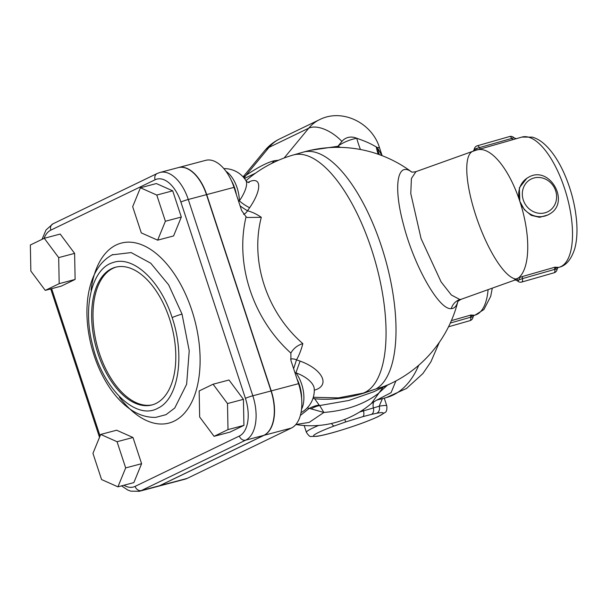 <?xml version="1.0" encoding="UTF-8"?>
<svg xmlns="http://www.w3.org/2000/svg" width="607" height="607" viewBox="0 0 607 607"><rect width="100%" height="100%" fill="white"/><g stroke="black" fill="none" stroke-linecap="round" stroke-linejoin="round"><path stroke-width="0.91" d="M290.852 353.153L290.874 353.084C293.462 348.456 297.445 345.292 302.825 343.608A111.878 92.825 -115.8 0 1 261.298 217.314L247.193 217.481L246.063 216.79A124.587 103.38 64.2 0 0 290.874 353.084L290.943 360.535L298.553 383.67A37.323 20.57 75.2 0 1 291.406 428.049L187.138 478.407A37.323 20.57 75.2 0 1 185.082 479.166L157.782 486.404A37.323 20.57 -104.8 0 0 159.831 485.646L264.098 435.287A37.323 20.57 -104.8 0 0 271.246 390.908L206.706 194.597A37.323 20.57 -104.8 0 0 178.382 167.578A37.323 20.57 -104.8 0 0 178.276 167.615M178.382 167.578L205.69 160.347A37.323 20.57 75.2 0 1 234.006 187.366L241.616 210.5L246.063 216.79M473.9 315.238L470.971 315.018L451.396 320.625M450.326 323.038L470.691 317.203L473.028 316.983L474.037 315.139L470.607 316.376M547.787 215.007L539.562 217.321L531.163 215.318L524.311 209.62L519.82 201.319A67.703 26.989 -106 0 1 518.499 277.93A2.823 0.85 -112.6 0 1 519.903 279.524L522.452 278.613A2.823 1.123 74 0 1 522.733 276.428L518.499 277.93A6.374 0.402 158.5 0 0 516.011 279.023C513.863 280.13 513.924 280.328 516.2 279.592L515.153 279.91L517.43 280.806A4.234 4.234 0 0 0 521.747 282.05A4.234 1.684 -106 0 0 522.452 278.613L554.79 269.349L557.127 269.129M558 267.383L555.071 267.163L522.733 276.428M518.515 280.548C517.126 280.988 517.073 280.882 518.348 280.206A2.823 2.049 64.7 0 0 516.011 279.023A67.703 19.052 -109.7 0 1 476.374 217.147A67.703 19.052 -109.7 0 1 472.974 151.242L416.144 171.584M518.348 280.206L519.903 279.524M516.291 138.707L513.954 137.789L479.393 147.63A2.823 1.123 -106 0 0 480.774 148.859L515.487 138.912M547.787 215.015L548.933 214.362A21.162 19.31 60.4 0 1 519.82 201.319L519.357 187.829L526.868 178.238L528.007 177.585A21.162 19.31 60.4 0 0 519.82 201.319A67.703 26.989 -106 0 0 477.14 149.906A67.703 67.703 0 0 0 472.974 151.242M474.424 150.741A2.823 2.056 68.1 0 0 475.19 148.943C473.87 149.466 473.946 149.648 475.433 149.489M513.962 137.789A4.234 4.234 0 0 0 509.622 136.522L477.292 145.786A4.234 1.684 -106 0 1 479.393 147.63L476.783 148.389A2.823 0.873 -107 0 1 476.586 150.066M476.783 148.389A3.983 0.448 165.1 0 0 475.19 148.943M457.64 302.043C457.276 301.74 458.505 300.799 461.335 299.228L459.803 299.501L451.373 295.01L441.122 281.944L421.068 238.604L410.78 193.504L411.409 178.481L415.97 171.637M516.011 279.66L514.979 279.561M140.422 187.768L156.348 183.549L172.707 190.826L181.326 217.025L173.579 235.948L157.653 240.167L165.392 221.252L156.781 195.052L140.422 187.768L132.675 206.691L141.294 232.891L157.653 240.167M172.707 190.826L156.781 195.052M181.326 217.025L165.392 221.252M44.265 238.278L60.192 234.059L74.615 253.385L75.116 279.44L59.19 283.659L58.682 257.603L44.265 238.278L30.35 245L30.851 271.048L45.267 290.381L59.19 283.659M74.615 253.385L58.682 257.603M75.116 279.44L61.201 286.155L45.267 290.381M100.694 434.437L116.627 430.211L132.986 437.495L117.052 441.714L100.694 434.437L92.954 453.353L101.566 479.553L117.925 486.837L125.672 467.914L117.052 441.714M132.986 437.495L141.598 463.695L125.672 467.914M141.598 463.695L133.851 482.611L117.925 486.837M199.157 390.946L199.665 416.994L214.081 436.327L227.997 429.604L227.496 403.556L213.072 384.223L199.157 390.946M227.496 403.556L243.422 399.338L229.006 380.005L213.072 384.223M243.422 399.338L243.923 425.386L227.997 429.604M243.923 425.386L230.007 432.108L214.081 436.327M152.645 404.763A71.231 39.258 75.2 0 1 99.29 353.024A71.231 39.258 75.2 0 1 116.165 267.072M97.924 353.388A71.231 39.258 75.2 0 1 115.482 267.239A71.231 39.258 75.2 0 1 169.528 318.804A71.231 39.258 75.2 0 1 151.97 404.952A71.231 39.258 75.2 0 1 97.924 353.388M121.537 485.873L127.774 490.031L130.793 491.154L139.352 491.283L157.554 486.465A37.323 20.57 -104.8 0 0 159.603 485.699L263.87 435.34A37.323 20.57 -104.8 0 0 271.018 390.969L206.479 194.657A37.323 20.57 -104.8 0 0 178.162 167.638L159.952 172.464A37.323 20.57 -104.8 0 1 188.276 199.483A5.645 0.501 161.8 0 0 180.886 202.055L245.425 398.367A31.678 17.459 75.2 0 1 239.363 436.031L135.095 486.389A31.678 17.459 75.2 0 1 123.942 485.243M112.826 254.508C104.108 259.052 97.552 266.625 93.159 277.224C89.722 285.502 87.704 294.896 87.112 305.404C86.437 317.772 87.658 330.527 90.762 343.653C94.7 359.959 100.899 374.489 109.343 387.243C115.08 395.81 121.468 402.729 128.509 408.003C137.288 414.566 146.416 417.677 155.893 417.335L166.022 414.664L174.755 408.018L186.637 384.261L189.225 350.755L182.032 314.085L168.625 284.812L150.764 263.233L131.158 252.58L112.166 254.841M318.645 425.439A42.315 3.741 161.8 0 0 306.421 432.366C308.508 435.583 310.086 436.941 311.148 436.456L316.877 436.334C321.46 435.629 327.81 434.104 335.929 431.759C353.441 426.554 367.538 421.508 378.214 416.599L384.838 412.646C386.469 412.001 387.129 409.763 386.818 405.931A42.315 3.741 161.8 0 0 379.185 406.227A5.645 4.644 79.2 0 1 376.598 413.291A36.67 3.24 -18.2 0 1 366.787 421.387A36.67 3.24 -18.2 0 1 317.552 436.13A36.67 3.24 -18.2 0 1 334.313 425.955A5.645 2.117 -110.3 0 1 331.551 423.451M382.387 398.617L379.185 406.227L359.632 412.016M363.252 409.679A8.46 3.665 -103.7 0 0 363.494 410.916A5.645 2.436 74.2 0 1 362.834 416.66L371.423 414.399A5.645 3.854 76.6 0 0 373.442 408.276A8.46 5.774 73.5 0 1 373.844 401.622M376.757 400.104L391.075 392.661L395.901 380.953M295.837 424.536L309.168 422.404L323.865 412.464L319.707 405.544A28.21 25.221 -66.9 0 0 311.103 408.875L323.872 412.457C345.747 410.673 363.813 404.421 378.07 393.7L387.448 385.149M307.256 407.858L311.103 408.875M373.692 391.788L348.934 400.445L319.707 405.544L319.145 405.066A28.21 26.496 -52.6 0 0 308.933 408.625L300.374 415.431M244.94 178.215L255.494 173.192M383.093 387.251L371.461 403.412A93.091 93.091 0 0 1 296.55 424.642M411.478 171.887C397.153 161.166 393.215 186.607 403.352 224.051C413.86 265.729 439.157 310.367 451.267 308.622C454.279 308.523 456.434 306.277 457.739 301.876M319.145 405.066L314.661 398.769C330.898 400.241 347.363 398.344 364.063 393.086L376.037 388.92A124.124 102.993 64.2 0 0 391.401 383.245A124.124 124.124 0 0 0 457.769 301.823M290.563 359.071A8.46 6.161 -150.3 0 1 296.512 359.852A85.701 47.232 -104.8 0 0 302.825 343.608M294.911 372.592L295.897 372.835L300.101 361.097L296.512 359.852L293.629 368.699M301.542 409.3A25.388 13.991 75.2 0 0 295.897 372.835A24.022 11.609 18.4 0 1 314.244 388.844L314.221 388.594M314.282 390.18A29.978 14.492 -161.6 0 0 321.869 377.053A29.978 14.492 -161.6 0 0 300.101 361.097M249.128 182.586L249.128 182.586C247.61 182.275 246.548 181.614 245.926 180.62L245.926 180.62A24.022 8.452 127.9 0 1 239.355 200.864A8.46 1.26 -145.3 0 0 249.659 207.693A29.978 10.554 -52.1 0 0 248.02 182.358M240.084 205.834A8.46 0.66 -144.6 0 0 247.497 210.781L249.659 207.693M225.941 171.257A25.388 13.991 75.2 0 1 239.355 200.864L238.695 201.623M261.298 217.314A85.701 47.232 -104.8 0 0 247.497 210.781A8.46 6.753 -75.6 0 1 243.604 214.339M364.063 393.086A28.21 8.028 72.7 0 0 363.274 393.108L338.357 397.896L313.311 397.289M244.538 178.617L245.562 177.988M337.758 147.342A14.105 6.389 104.8 0 1 337.826 146.287L310.405 150.316M338.827 147.349A14.105 6.245 105.1 0 1 338.873 146.712L337.826 146.287L338.311 145.794A67.703 37.551 -123.5 0 0 338.873 146.712L340.512 147.38M271.739 163.412A67.703 62.916 77.4 0 0 274.394 160.711C267.566 162.289 258.089 167.168 245.964 175.34A67.703 42.384 -124 0 1 244.029 177.972M381.955 155.612L377.402 147.66L376.196 146.818C372 144.716 369.936 142.85 356.726 138.259A67.703 36.913 -101 0 0 360.444 149.497M243.081 176.872L264.599 150.794A45.138 23.536 -140.5 0 1 269.053 147.349L245.964 175.34L243.559 177.403M382.122 155.673L379.565 147.911A28.21 2.496 161.8 0 0 377.402 147.66A67.703 58.583 -63 0 0 379.292 154.618M279.789 138.866L319.487 119.693A45.138 37.452 64.2 0 0 308.751 128.176L269.053 147.349A45.138 37.452 -115.8 0 1 279.789 138.866L279.789 138.866A45.138 45.138 0 0 0 264.599 150.794M313.083 398.04L314.661 398.769L313.022 398.23M411.538 171.902A124.124 124.124 0 0 0 303.227 152.145A124.124 49.486 -106 0 1 383.283 252.095A124.124 49.486 -106 0 1 376.037 388.92L363.274 393.108A124.124 49.486 -106 0 0 374.443 258.643A124.124 49.486 -106 0 0 293.28 154.997A124.124 124.124 0 0 0 245.972 180.696M448.535 326.786L469.985 320.64A4.234 1.684 74 0 0 470.691 317.203A2.823 1.123 74 0 1 470.971 315.018M488.096 289.653A67.703 26.989 74 0 1 475.106 315.101L473.612 315.526M557.127 269.098A4.234 4.234 0 0 1 554.085 272.786A4.234 1.684 74 0 0 554.79 269.349A2.823 1.123 74 0 1 555.071 267.163M559.206 267.247C566.02 265.669 571.187 259.538 574.7 248.855C576.809 241.154 577.462 232.132 576.65 221.798C575.231 205.105 570.997 188.807 563.941 172.912C558.44 160.711 552.059 151.234 544.798 144.474C540.966 140.915 536.816 138.464 532.354 137.136L521.906 137.076A67.703 26.989 74 0 1 565.572 191.592A67.703 26.989 74 0 1 561.619 266.23A67.703 26.989 74 0 1 559.206 267.247L557.712 267.672M509.622 136.522A4.234 1.684 74 0 1 511.724 138.366A2.823 1.123 -106 0 0 513.105 139.595M555.64 190.773A18.339 16.738 -119.6 0 1 545.177 212.754A18.339 16.738 -119.6 0 1 523.302 200.037A18.339 16.738 -119.6 0 1 533.765 178.048A18.339 16.738 -119.6 0 1 555.64 190.773M44.038 238.384A31.678 17.459 75.2 0 1 50.836 230.129A5.645 4.681 -115.8 0 1 52.938 223.839L46.011 229.992L42.02 239.363M100.064 435.97L51.641 288.689M139.352 491.283A37.323 20.57 -104.8 0 0 141.401 490.524A5.645 4.681 -115.8 0 1 135.095 486.389M159.603 485.699L141.401 490.524L245.668 440.166A5.645 4.681 -115.8 0 1 239.363 436.031M263.87 435.34L245.668 440.166A37.323 20.57 -104.8 0 0 252.816 395.787A5.645 0.501 161.8 0 0 245.425 398.367M271.018 390.969L252.816 395.787L188.276 199.483L206.479 194.657M159.952 172.464L157.205 173.481A5.645 4.681 64.2 0 0 155.104 179.771A31.678 17.459 75.2 0 1 180.886 202.055M50.836 230.129L155.104 179.771M119.404 397.153A93.091 51.307 -104.8 0 0 185.317 412.168A93.091 51.307 -104.8 0 0 191.888 310.481A93.091 51.307 -104.8 0 0 135.111 242.8A93.091 51.307 -104.8 0 0 91.058 290.085M172.145 317.605C185.234 355.664 178.458 398.814 157.979 408.154C135.725 421.121 101.938 387.843 92.211 343.668C82.704 306.057 92.332 268.385 112.91 262.603C132.994 255.115 160.559 280.738 172.145 317.605A8.46 0.744 -18.2 0 1 182.032 314.085M371.423 414.399L376.598 413.291M344.746 419.407L345.747 421.918L362.834 416.66M334.313 425.955L345.747 421.918M439.324 342.34L430.871 361.893L422.889 373.563L406.546 388.45L386.325 397.577A124.124 68.409 -104.8 0 0 418.754 365.232M451.267 308.622A14.105 13.551 88.8 0 1 459.803 299.501M234.006 187.366L206.706 194.597M298.553 383.67L271.246 390.908M301.626 398.511A25.388 13.991 -104.8 0 0 296.998 378.943M236.411 194.657A25.388 13.991 -104.8 0 0 231.358 180.59M187.138 478.407L159.831 485.646M291.406 428.049L264.098 435.287M278.583 160.225L274.394 160.711M338.311 145.794L341.908 141.431A16.928 14.044 -115.8 0 1 356.726 138.259C350.087 139.564 343.949 142.076 338.311 145.794M284.152 158.002L308.751 128.176A28.21 14.712 39.5 0 1 341.908 141.431M376.196 146.818A67.703 56.626 -69.1 0 0 378.207 154.239M469.985 320.64A4.234 4.234 0 0 0 473.028 316.953M554.707 268.522L558.137 267.285L557.135 269.106M521.906 137.076L477.14 149.906M473.157 151.348L474.242 149.451A4.234 4.234 0 0 1 477.292 145.786M513.545 139.473L515.411 138.935M515.366 279.888L461.35 299.221M554.085 272.786L521.747 282.05M548.933 214.362C571.491 202.905 549.381 164.049 528.007 177.585M50.73 288.932L99.518 437.313M157.205 173.481L52.938 223.839M386.325 397.577L376.75 400.112M304.168 425.515L306.421 432.366M384.254 398.124L386.818 405.931M376.674 400.127L371.461 403.405M492.292 288.15L490.706 296.33L483.908 309.54L475.106 315.101M415.947 171.644C413.208 172.198 411.66 172.251 411.28 171.811M301.034 412.616A25.388 25.388 0 0 0 314.244 388.844M245.926 180.62A25.388 25.388 0 0 0 223.854 168.625M373.76 391.758L391.401 383.245M319.487 119.693C342.477 107.909 372.364 123.251 379.565 147.911M303.227 152.145L293.28 154.997"/></g></svg>
